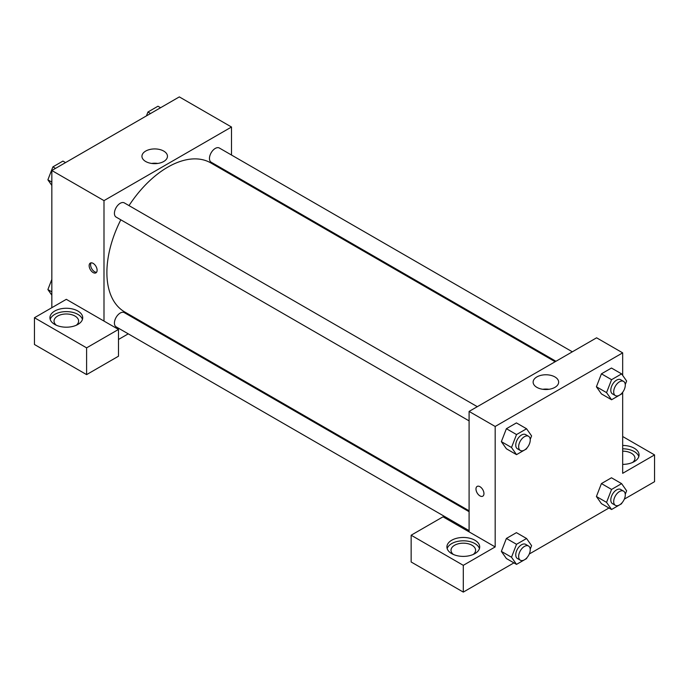 <?xml version="1.0" encoding="UTF-8"?>
<svg xmlns="http://www.w3.org/2000/svg" width="689" height="689" viewBox="0 0 689 689"><rect width="100%" height="100%" fill="white"/><g stroke="black" fill="none" stroke-linecap="round" stroke-linejoin="round"><path stroke-width="1.03" d="M51.839 307.699L51.839 170.51L179.329 96.899L231.495 127.017L231.495 155.025M231.495 173.955L231.495 174.868M163.724 151.08A12.755 7.364 180 0 1 167.461 156.291A12.755 7.364 180 0 1 154.706 163.655A12.755 7.364 180 0 1 141.943 156.291A12.755 7.364 180 0 1 149.823 149.487A12.755 7.364 180 0 1 163.724 151.08M103.996 321.083L66.325 299.327L34.45 317.732L86.607 347.85L118.482 329.445L103.996 321.083L103.996 200.628L51.839 170.51M103.996 200.628L231.495 127.017M157.798 163.439A12.755 7.364 0 0 0 151.614 163.439M93.127 272.56A5.633 3.256 60 0 1 89.449 267.599A5.633 3.256 60 0 1 90.311 263.086A5.633 3.256 60 0 1 95.943 266.333A5.633 3.256 60 0 1 95.943 272.844A5.633 3.256 60 0 1 93.127 272.56M91.137 262.828A5.633 3.256 -120 0 0 94.591 271.724A5.633 3.256 -120 0 0 96.581 272.258M54.732 311.04A16.39 9.465 180 0 1 72.595 308.991A16.39 9.465 180 0 1 82.714 317.732A16.39 9.465 180 0 1 66.325 327.197A16.39 9.465 180 0 1 49.935 317.732A16.39 9.465 180 0 1 54.732 311.04M82.456 319.403A16.39 9.465 0 0 0 71.225 312.048A16.39 9.465 0 0 0 54.732 314.391A16.39 9.465 0 0 0 50.194 319.403M56.395 325.26A12.29 7.097 180 0 1 54.035 321.083A12.29 7.097 180 0 1 61.622 314.52A12.29 7.097 180 0 1 75.015 316.062A12.29 7.097 180 0 1 78.615 321.083A12.29 7.097 180 0 1 76.255 325.26M34.45 317.732L34.45 344.5L86.607 374.618L118.482 356.213L118.482 329.445M86.607 347.85L86.607 374.618M145.439 323.925L144.647 324.381M128.249 333.838L118.482 339.479M469.097 511.703L124.321 312.642A8.199 4.728 120 0 0 118 314.839A8.199 4.728 120 0 0 114.426 323.089A8.199 4.728 120 0 0 116.122 326.836L469.097 530.625M572.335 351.812L219.36 148.023A8.199 4.728 120 0 0 213.047 150.219A8.199 4.728 120 0 0 209.465 158.47A8.199 4.728 120 0 0 211.17 162.216L555.945 361.277M477.296 406.682L124.321 202.893A8.199 4.728 120 0 0 118 205.089A8.199 4.728 120 0 0 114.426 213.34A8.199 4.728 120 0 0 116.122 217.095L469.097 420.884M120.816 219.8A86.056 49.686 120 0 0 106.89 272.56A86.056 49.686 120 0 0 124.718 311.962L469.097 510.79M555.153 361.734L210.774 162.905A86.056 49.686 120 0 0 129.007 205.606M469.097 531.874L443.018 516.819L411.144 535.215L463.301 565.333L495.176 546.928L469.097 531.874L469.097 411.419L596.596 337.808L622.675 352.863L622.675 375.41M411.144 535.215L411.144 561.983L463.301 592.101L513.916 562.879M529.281 554.008L608.964 508M624.329 499.129L654.55 481.68L654.55 454.912L622.675 473.317L622.675 392.248M622.675 451.166A12.29 7.097 180 0 1 631.365 453.241A12.29 7.097 180 0 1 634.965 458.263A12.29 7.097 180 0 1 632.605 462.44M638.806 456.592A16.39 9.465 0 0 0 622.675 448.797M622.675 445.456A16.39 9.465 180 0 1 639.065 454.912A16.39 9.465 180 0 1 622.675 464.377M453.371 554.456A12.29 7.097 180 0 1 451.011 550.27A12.29 7.097 180 0 1 463.301 543.173A12.29 7.097 180 0 1 475.599 550.27A12.29 7.097 180 0 1 473.24 554.456M479.441 548.599A16.39 9.465 0 0 0 468.21 541.244A16.39 9.465 0 0 0 451.717 543.578A16.39 9.465 0 0 0 447.17 548.599M451.717 540.236A16.39 9.465 180 0 1 469.579 538.187A16.39 9.465 180 0 1 479.699 546.928A16.39 9.465 180 0 1 463.301 556.393A16.39 9.465 180 0 1 446.911 546.928A16.39 9.465 180 0 1 451.717 540.236M463.301 565.333L463.301 592.101M622.675 436.516L654.55 454.912M611.574 489.431L601.428 483.575L611.47 477.778L601.428 483.575L596.407 496.511L601.428 503.65L596.407 496.511L606.553 502.367L611.574 489.431L621.607 483.635L626.628 490.775L625.259 494.306M621.917 393.169L621.607 393.962L611.574 399.758L601.428 393.901L596.398 386.779M611.574 399.758L606.553 392.618L611.574 379.682L601.428 373.826L611.47 368.038L601.428 373.826L596.407 386.762L601.428 393.901M526.878 448.039L526.568 448.84L516.526 454.637L506.389 448.78L501.359 441.649L506.389 428.704L516.423 422.908L506.389 428.704L516.526 434.561L526.568 428.765L531.589 435.904L530.22 439.427M526.878 557.789L526.568 558.581L516.526 564.377L511.514 557.237L516.526 544.301L506.389 538.453L516.423 532.657L506.389 538.453L501.368 551.381L506.389 558.529L501.359 551.398M495.176 546.928L495.176 426.474L622.675 352.863M554.912 376.935A12.755 7.364 180 0 1 558.65 382.137A12.755 7.364 180 0 1 545.886 389.509A12.755 7.364 180 0 1 533.131 382.137A12.755 7.364 180 0 1 541.003 375.333A12.755 7.364 180 0 1 554.912 376.935M495.176 426.474L469.097 411.419M548.978 389.285A12.755 7.364 0 0 0 542.794 389.285M477.15 486.417A5.633 3.256 -120 0 0 476.288 490.938A5.633 3.256 -120 0 0 479.966 495.899A5.633 3.256 60 0 1 476.28 490.938A5.633 3.256 60 0 1 477.15 486.417A5.633 3.256 60 0 1 482.782 489.672A5.633 3.256 60 0 1 482.782 496.183A5.633 3.256 60 0 1 479.966 495.899A5.633 3.256 -120 0 0 482.782 496.183M516.526 454.637L511.514 447.497L516.526 434.561M528.541 436.275L525.647 434.604A8.199 4.728 120 0 0 519.334 436.792A8.199 4.728 120 0 0 515.751 445.042A8.199 4.728 120 0 0 517.448 448.797L520.35 450.468A8.199 4.728 120 0 0 528.541 445.74A8.199 4.728 120 0 0 528.541 436.275A8.199 4.728 120 0 0 522.228 438.471A8.199 4.728 120 0 0 518.653 446.713A8.199 4.728 120 0 0 520.35 450.468M506.389 448.78L501.368 441.64L511.514 447.497M526.568 428.765L516.423 422.908M611.574 379.682L621.607 373.886L626.628 381.026L625.259 384.557M623.588 381.396L620.686 379.725A8.199 4.728 120 0 0 614.373 381.921A8.199 4.728 120 0 0 610.798 390.172A8.199 4.728 120 0 0 612.495 393.919L615.389 395.598A8.199 4.728 120 0 0 623.588 390.861A8.199 4.728 120 0 0 623.588 381.396A8.199 4.728 120 0 0 617.266 383.592A8.199 4.728 120 0 0 613.692 391.843A8.199 4.728 120 0 0 615.389 395.598M606.553 392.618L596.407 386.762M621.607 373.886L611.47 368.038M516.526 544.301L526.568 538.505L531.589 545.654L530.22 549.176M528.541 546.024L525.647 544.344A8.199 4.728 120 0 0 519.334 546.541A8.199 4.728 120 0 0 515.751 554.791A8.199 4.728 120 0 0 517.448 558.546L520.35 560.217A8.199 4.728 120 0 0 528.541 555.48A8.199 4.728 120 0 0 528.541 546.024A8.199 4.728 120 0 0 522.228 548.211A8.199 4.728 120 0 0 518.653 556.462A8.199 4.728 120 0 0 520.35 560.217M516.526 564.377L506.389 558.529M511.514 557.237L501.368 551.381M526.568 538.505L516.423 532.657M621.917 502.918L621.607 503.711L611.574 509.507L606.553 502.367M623.588 491.145L620.686 489.474A8.199 4.728 120 0 0 614.373 491.67A8.199 4.728 120 0 0 610.798 499.921A8.199 4.728 120 0 0 612.495 503.668L615.389 505.347A8.199 4.728 120 0 0 623.588 500.61A8.199 4.728 120 0 0 623.588 491.145A8.199 4.728 120 0 0 617.266 493.341A8.199 4.728 120 0 0 613.692 501.592A8.199 4.728 120 0 0 615.389 505.347M611.574 509.507L601.428 503.65M621.607 483.635L611.47 477.778M51.839 185.444L47.886 179.82L52.898 166.884L62.94 161.088L65.55 162.595M51.839 182.103L47.886 179.82M55.508 168.392L52.898 166.884M146.438 115.89L147.946 112.014L157.979 106.218L160.589 107.725M150.555 113.521L147.946 112.014M51.839 295.193L47.886 289.569L51.839 279.381M51.839 291.852L47.886 289.569"/></g></svg>
